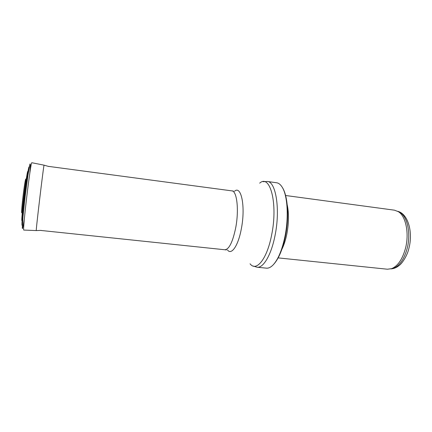 <?xml version="1.0" encoding="UTF-8"?>
<svg xmlns="http://www.w3.org/2000/svg" width="432" height="432" viewBox="0 0 432 432"><rect width="100%" height="100%" fill="white"/><g stroke="black" fill="none" stroke-linecap="round" stroke-linejoin="round"><path stroke-width="0.65" d="M397.937 211.41L400.189 212.528C407.489 216.945 411.005 233.658 407.236 248.184C404.271 259 399.708 265.702 393.541 268.283L391.09 268.839M285.595 195.502L394.465 210.179L398.396 211.696C405.81 216.189 409.385 233.269 405.54 248.13C402.516 259.189 397.872 266.036 391.603 268.666L387.423 269.222L278.159 257.888M287.204 204.795C289.035 213.354 288.889 223.214 286.767 234.382C285.557 240.219 283.937 245.171 281.907 249.232M284.861 236.92C281.945 250.447 277.954 259.864 272.889 265.162C270.664 267.359 268.515 268.353 266.447 268.153L257.083 267.235C263.277 268.213 271.215 255.064 274.979 235.786C280.487 209.59 275.924 181.521 267.311 181.462L276.626 182.768C278.683 183.06 280.541 184.534 282.188 187.191C287.555 195.442 288.932 217.528 284.861 236.92M22.221 213.354C22.086 209.282 25.277 182.531 26.368 178.605M259.691 183.152C270.108 173.588 278.203 203.758 271.582 235.229C266.954 259.335 256.203 272.111 250.074 263.795M234.441 191.327C241.202 184.81 245.749 206.572 241.337 228.787C238.237 245.873 231.374 255.566 227.459 249.917M233.399 191.052L231.871 190.868C236.936 190.836 239.161 210.006 235.688 227.853C232.702 242.082 229.084 249.383 224.851 249.761L226.373 249.934M27.929 171.623C27.292 166.401 20.25 225.434 22.102 220.509M29.187 167.573C29.068 163.615 26.741 177.628 24.554 196.009C22.356 214.391 21.325 228.555 22.372 224.737M29.851 173L30.283 166.979C30.375 164.3 30.245 163.393 29.894 164.268L27.94 175.343L25.207 196.09L22.982 216.896L22.28 228.118L22.594 228.555L24.295 219.623M36.283 230.58C35.618 232.011 43.778 163.62 44.086 165.17L31.828 162.729C30.699 160.958 22.286 231.525 23.798 230.067L36.283 230.58L41.164 230.391M25.769 181.726C26.239 174.496 24.651 182.59 23.08 195.836C21.497 209.077 21.13 217.318 22.378 210.184M390.949 268.882C393.93 268.736 396.765 267.532 399.449 265.264C402.025 263.466 407.365 255.722 408.947 248.141C413.149 232.173 408.121 213.856 397.813 211.334M400.189 212.528L398.396 211.696M393.541 268.283L391.603 268.666M272.889 265.162C278.284 259.691 282.42 250.247 285.282 236.833C289.305 217.62 288.02 195.847 282.188 187.191M253.066 266.009L257.083 267.235M263.12 181.705L267.311 181.462M231.871 190.868L48.395 166.363M224.851 249.761L40.754 230.434M44.086 165.17L48.784 166.504"/></g></svg>
